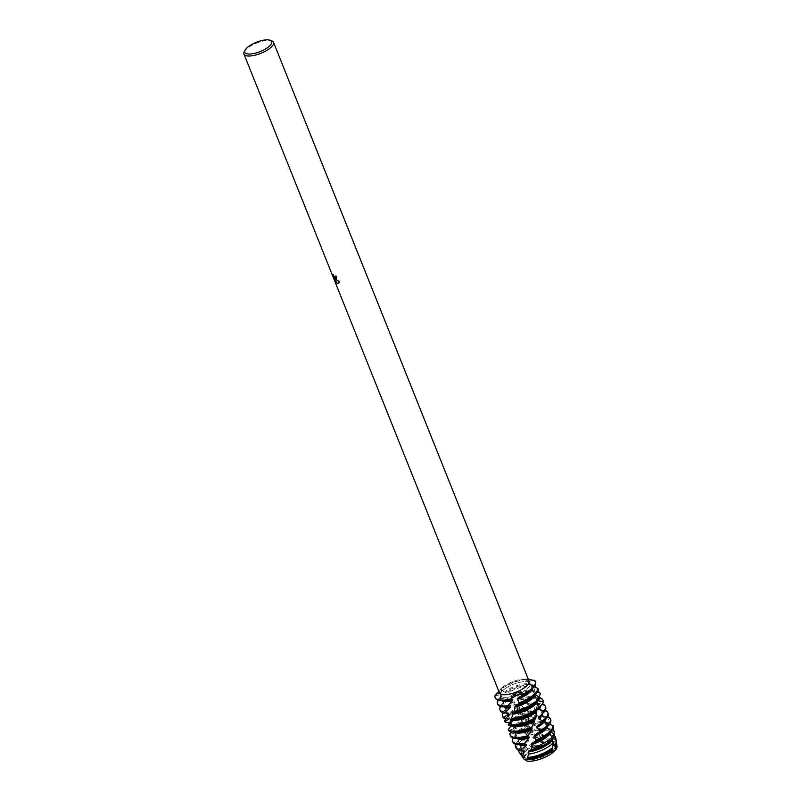 <?xml version="1.0" encoding="UTF-8"?>
<svg xmlns="http://www.w3.org/2000/svg" width="801" height="801" viewBox="0 0 801 801"><rect width="100%" height="100%" fill="white"/><g stroke="black" fill="none" stroke-linecap="round" stroke-linejoin="round"><path stroke-width="0.6" stroke-dasharray="4 3" d="M527.809 759.468A16.01 5.557 158.2 0 1 525.316 757.786A16.01 5.557 158.2 0 1 530.192 750.867A16.01 5.557 158.2 0 1 546.743 744.249A16.01 5.557 158.2 0 1 552.55 744.219A16.01 5.557 158.2 0 1 555.043 745.901A16.01 5.557 158.2 0 1 545.611 755.493A16.01 5.557 158.2 0 1 527.809 759.468A16.01 5.557 158.2 0 1 525.316 757.786A16.01 5.557 158.2 0 1 530.192 750.867A16.01 5.557 158.2 0 1 546.743 744.249A16.01 5.557 158.2 0 1 552.55 744.219A16.01 5.557 158.2 0 1 555.043 745.901A16.01 5.557 158.2 0 1 545.611 755.493A16.01 5.557 158.2 0 1 527.809 759.468M515.734 744.259A21.096 7.319 158.2 0 1 518.317 740.805A21.096 7.319 158.2 0 1 519.839 739.443L522.132 740.194L527.849 740.174L528.89 740.695L527.499 741.966L535.348 743.939L536.49 744.519L535.869 745L539.263 746.372A17.722 6.148 158.2 0 0 529.391 751.428L530.192 750.867L529.391 751.428A17.722 6.148 158.2 0 0 524.184 759.468A17.722 6.148 158.2 0 1 529.391 751.428A17.722 6.148 158.2 0 1 539.263 746.372L545.621 744.489A17.722 6.148 158.2 0 1 547.704 744.099A17.722 6.148 158.2 0 1 554.142 744.069A17.722 6.148 158.2 0 1 556.555 745.341M502.878 697.14A16.01 5.557 158.2 0 1 500.385 695.458A16.01 5.557 158.2 0 1 509.826 685.856A16.01 5.557 158.2 0 1 527.619 681.891A16.01 5.557 158.2 0 1 530.112 683.563A16.01 5.557 158.2 0 1 520.68 693.165A16.01 5.557 158.2 0 1 502.878 697.14A16.01 5.557 158.2 0 1 500.385 695.458A16.01 5.557 158.2 0 1 509.826 685.856A16.01 5.557 158.2 0 1 527.619 681.891A16.01 5.557 158.2 0 1 530.112 683.563A16.01 5.557 158.2 0 1 520.68 693.165A16.01 5.557 158.2 0 1 502.878 697.14M244.255 51.795A15.92 5.517 158.2 0 1 256.06 43.334A15.92 5.517 158.2 0 1 271.038 40.621A15.92 5.517 158.2 0 1 271.709 40.811M499.454 692.875A15.92 5.517 158.2 0 1 502.668 687.238A15.92 5.517 158.2 0 1 522.793 679.188A15.92 5.517 158.2 0 1 526.527 679.388A15.92 5.517 158.2 0 1 529.01 681.05M528.39 679.498L525.877 679.038L527.899 678.858L526.998 681.09L527.609 681.541L534.657 680.409L527.609 681.541L527.048 681.16L527.899 678.858L528.44 679.308A21.707 7.529 -21.8 0 0 503.909 687.328A21.707 7.529 -21.8 0 0 500.775 689.461L500.265 689.25A21.707 7.529 158.2 0 1 526.928 678.908A21.707 7.529 158.2 0 1 527.899 678.858L527.899 678.858A21.707 7.529 158.2 0 0 500.265 689.25L498.823 691.293M336.3 279.008L336.62 276.055A15.77 5.467 158.2 0 1 335.629 275.995L335.659 276.075M335.489 277.747L334.147 276.916L332.946 274.603M338.623 283.224L339.584 281.752L334.948 278.638M335.709 281.712L334.428 278.147M495.128 695.278L500.945 692.074L501.676 689.771L500.265 689.25L501.286 689.501L500.945 692.074L495.378 695.538A21.707 7.529 -21.8 0 0 495.198 697.801M555.393 750.217L553.471 750.767M543.499 742.387L541.606 742.717A17.272 5.987 158.2 0 1 550.257 741.336L551.088 741.346A18.273 6.338 158.2 0 0 543.499 742.387L545.621 744.489A17.722 6.148 158.2 0 1 547.704 744.099A17.722 6.148 158.2 0 1 554.142 744.069A17.722 6.148 158.2 0 1 557.035 746.412M551.088 741.346A18.273 6.338 158.2 0 1 553.691 741.616A18.273 6.338 158.2 0 1 556.194 742.958M507.433 691.894L505.311 692.505A17.272 5.987 158.2 0 1 507.524 691.023A17.272 5.987 158.2 0 1 527.579 684.635A17.272 5.987 158.2 0 1 530.272 684.955L534.447 685.035L535.358 686.107A21.707 7.529 -21.8 0 0 534.718 685.936A21.707 7.529 -21.8 0 0 508.695 692.314L507.433 691.894A21.707 7.529 158.2 0 1 531.263 684.685A21.707 7.529 158.2 0 1 534.347 685.015A21.707 7.529 158.2 0 1 534.447 685.035M505.311 692.505L504.42 691.984A17.272 5.987 158.2 0 1 507.153 690.102A17.272 5.987 158.2 0 1 529.441 683.924L530.272 684.955M497.912 700.104A21.707 7.529 158.2 0 1 499.303 698.142L500.124 698.552A21.707 7.529 -21.8 0 0 497.801 704.329M504.42 691.984L500.775 689.461M500.425 706.402A21.707 7.529 158.2 0 1 502.838 703.358A21.707 7.529 158.2 0 1 505.761 700.905L506.853 701.306A21.707 7.529 -21.8 0 0 500.325 710.627M540.365 694.026A21.707 7.529 -21.8 0 0 537.241 692.234A21.707 7.529 -21.8 0 0 517.656 695.588L516.315 695.068A21.707 7.529 158.2 0 1 533.786 690.983A21.707 7.529 158.2 0 1 536.87 691.313A21.707 7.529 158.2 0 1 537.631 691.523M508.805 713.17A17.272 5.987 158.2 0 1 505.331 711.218A17.272 5.987 158.2 0 1 512.199 702.697A17.272 5.987 158.2 0 1 513.942 701.686L515.023 702.217L513.811 703.749L521.591 705.561L522.753 706.172L522.242 706.983L533.466 711.859L538.112 716.244L540.925 716.324L542.127 717.165L544.6 722.592L548.525 722.642L549.496 723.663L549.025 728.76L549.666 729.881L552.41 729.881M506.853 701.306L513.942 701.686M506.372 713.04A17.272 5.987 158.2 0 1 505.701 712.129A17.272 5.987 158.2 0 1 507.994 707.083A17.272 5.987 158.2 0 1 512.56 703.618A17.272 5.987 158.2 0 1 515.023 702.217M502.948 712.7A21.707 7.529 158.2 0 1 505.361 709.656A21.707 7.529 158.2 0 1 511.098 705.311A21.707 7.529 158.2 0 1 513.811 703.749L515.093 704.199A21.707 7.529 -21.8 0 0 511.469 706.232A21.707 7.529 -21.8 0 0 502.838 716.935M543.138 700.815A21.707 7.529 -21.8 0 0 539.754 698.532A21.707 7.529 -21.8 0 0 526.968 699.623L525.616 698.973A21.707 7.529 158.2 0 1 536.3 697.281A21.707 7.529 158.2 0 1 539.163 697.561M508.665 718.527A17.272 5.987 158.2 0 1 507.854 717.516A17.272 5.987 158.2 0 1 514.713 708.995A17.272 5.987 158.2 0 1 521.591 705.561M511.148 719.558L511.048 720.279M513 719.588A17.272 5.987 158.2 0 1 511.148 719.438M507.854 717.516L508.214 718.437A17.272 5.987 158.2 0 1 510.517 713.381A17.272 5.987 158.2 0 1 515.083 709.916A17.272 5.987 158.2 0 1 522.753 706.172M506.002 718.137A21.707 7.529 158.2 0 1 507.884 715.954A21.707 7.529 158.2 0 1 513.621 711.608A21.707 7.529 158.2 0 1 522.843 707.063M545.661 707.113A21.707 7.529 -21.8 0 0 542.277 704.83A21.707 7.529 -21.8 0 0 535.809 704.69L534.577 703.879A21.707 7.529 158.2 0 1 538.823 703.578A21.707 7.529 158.2 0 1 541.907 703.909A21.707 7.529 158.2 0 1 542.317 704.019M509.126 724.284L510.597 723.673L510.217 723.073A17.272 5.987 158.2 0 1 517.236 715.293A17.272 5.987 158.2 0 1 529.511 710.056M524.204 707.603A21.707 7.529 -21.8 0 0 513.992 712.53A21.707 7.529 -21.8 0 0 505.171 722.132M510.597 723.673A17.272 5.987 158.2 0 1 513.04 719.678A17.272 5.987 158.2 0 1 517.606 716.214A17.272 5.987 158.2 0 1 530.642 710.777M509.796 722.882A21.707 7.529 158.2 0 1 510.397 722.262A21.707 7.529 158.2 0 1 516.144 717.906A21.707 7.529 158.2 0 1 532.134 711.168M548.184 713.411A21.707 7.529 -21.8 0 0 544.8 711.138A21.707 7.529 -21.8 0 0 543.529 710.918L542.497 709.936A21.707 7.529 158.2 0 1 544.43 710.217A21.707 7.529 158.2 0 1 545.191 710.417M554.512 732.474A20.656 7.169 -21.8 0 0 551.759 731.053A20.656 7.169 -21.8 0 0 531.844 734.777L529.381 733.646L526.137 734.537L522.272 730.983L519.489 731.033L516.865 728.9L513.721 727.809L514.182 727.398L513.571 726.978A17.272 5.987 158.2 0 1 519.759 721.601A17.272 5.987 158.2 0 1 537.07 715.363M513.571 726.978L508.184 724.955M533.466 711.859A21.707 7.529 -21.8 0 0 516.505 718.827A21.707 7.529 -21.8 0 0 508.865 725.396M514.202 727.518A17.272 5.987 158.2 0 1 515.554 725.976A17.272 5.987 158.2 0 1 520.119 722.522A17.272 5.987 158.2 0 1 538.112 716.214M513.721 727.809A21.707 7.529 158.2 0 1 518.658 724.204A21.707 7.529 158.2 0 1 540.925 716.324M509.847 733.606L510.277 734.116A21.707 7.529 -21.8 0 0 510.397 735.829M518.617 730.522A17.272 5.987 158.2 0 1 522.272 727.899A17.272 5.987 158.2 0 1 543.729 721.601M542.127 717.165A21.707 7.529 -21.8 0 0 519.028 725.125A21.707 7.529 -21.8 0 0 514.693 728.209M519.489 731.033A17.272 5.987 158.2 0 1 522.642 728.82A17.272 5.987 158.2 0 1 542.698 722.432A17.272 5.987 158.2 0 1 544.6 722.592M521.081 730.572A21.707 7.529 158.2 0 1 521.181 730.502A21.707 7.529 158.2 0 1 546.382 722.482A21.707 7.529 158.2 0 1 548.525 722.642M513.03 737.901A21.707 7.529 158.2 0 1 513.711 736.82L514.462 737.24A21.707 7.529 -21.8 0 0 512.92 742.127M529.381 733.646A21.096 7.319 158.2 0 1 548.405 728.77A21.096 7.319 158.2 0 1 551.398 729.1A21.096 7.319 158.2 0 1 552.65 729.491M522.132 740.194A20.656 7.169 -21.8 0 0 516.905 749.085M524.845 751.058A17.272 5.987 158.2 0 1 520.45 749.015A17.272 5.987 158.2 0 1 527.318 740.494A17.272 5.987 158.2 0 1 527.849 740.174M521.661 750.978A17.272 5.987 158.2 0 1 520.82 749.936A17.272 5.987 158.2 0 1 523.113 744.88A17.272 5.987 158.2 0 1 527.679 741.416A17.272 5.987 158.2 0 1 528.89 740.695M518.948 750.477A19.685 6.829 158.2 0 1 521.681 746.282A19.685 6.829 158.2 0 1 526.888 742.337A19.685 6.829 158.2 0 1 527.499 741.966M556.315 741.636A18.834 6.538 -21.8 0 0 553.241 739.143A18.834 6.538 -21.8 0 0 541.086 740.374L537 737.571A19.685 6.829 158.2 0 1 549.746 735.058A19.685 6.829 158.2 0 1 552.55 735.358A19.685 6.829 158.2 0 1 554.262 735.989M524.315 756.655A17.272 5.987 158.2 0 1 522.973 755.313A17.272 5.987 158.2 0 1 529.831 746.792A17.272 5.987 158.2 0 1 535.348 743.939M532.495 743.718A18.834 6.538 -21.8 0 0 528.69 745.821A18.834 6.538 -21.8 0 0 521.451 755.573M528.119 757.386A17.272 5.987 158.2 0 1 527.178 757.345M523.474 756.514A17.272 5.987 158.2 0 1 523.333 756.234A17.272 5.987 158.2 0 1 525.636 751.178A17.272 5.987 158.2 0 1 530.202 747.713A17.272 5.987 158.2 0 1 536.49 744.519M522.442 756.394A18.273 6.338 158.2 0 1 525.035 751.769A18.273 6.338 158.2 0 1 529.872 748.104A18.273 6.338 158.2 0 1 535.869 745M508.585 725.466L511.098 724.755L511.088 725.816M508.335 730.282L512.74 729.26L513.131 729.861L511.589 731.874M510.277 734.116L516.174 733.145L516.825 733.676L513.711 736.82M514.462 737.24L521.311 736.68L522.182 737.19L519.839 739.443M541.606 742.717L540.455 742.036L541.086 740.374M537 737.571L533.696 738.342L532.555 737.751L531.844 734.777M528.45 679.508L529.441 683.924M535.088 687.208L534.367 691.333L534.938 692.485L537.06 692.434M538.713 697.23L537.531 699.523L537.841 700.775M536.5 702.066L539.323 699.083M535.378 694.397L535.028 693.115L538.272 689.671M534.047 686.787L532.355 686.097L531.774 684.965L534.978 681L534.657 680.409M495.378 695.538L501.546 694.687L502.277 695.198L499.303 698.142M500.124 698.552L507.103 698.152L508.034 698.662L505.761 700.905M553.861 733.956L552.66 736.77L553.461 737.931M552.179 740.284L552.049 738.983L554.192 736.94M550.447 732.244A17.272 5.987 158.2 0 0 550.517 731.583L550.127 730.362L553.401 726.767M549.396 724.284L547.063 723.513L546.412 722.402L549.516 718.317L548.765 717.165M547.554 716.985L541.907 716.264L541.035 715.283L543.529 710.918M542.497 709.936L535.368 709.936L534.317 709.095L535.809 704.69M534.577 703.879L527.869 704.55L526.728 703.829L526.968 699.623M525.616 698.973L519.959 699.984L518.798 699.373L517.656 695.588M516.315 695.068L512.26 696.049L508.695 692.314M533.696 738.342A17.272 5.987 158.2 0 1 547.734 735.028A17.272 5.987 158.2 0 1 552.88 737.11A17.272 5.987 158.2 0 1 553.04 737.991M552.049 738.983A17.272 5.987 158.2 0 1 550.217 741.235M532.555 737.751A17.272 5.987 158.2 0 1 552.52 736.189A17.272 5.987 158.2 0 1 552.66 736.77M519.228 744.73A17.272 5.987 158.2 0 1 518.297 743.628A17.272 5.987 158.2 0 1 520.6 738.582A17.272 5.987 158.2 0 1 522.182 737.19M526.137 734.537A17.272 5.987 158.2 0 1 545.211 728.73A17.272 5.987 158.2 0 1 549.666 729.881M550.127 730.362A17.272 5.987 158.2 0 1 547.694 734.938M523.083 744.79A17.272 5.987 158.2 0 1 517.927 742.707A17.272 5.987 158.2 0 1 521.311 736.68M525.096 734.006A17.272 5.987 158.2 0 1 549.035 728.76M549.496 723.663A21.707 7.529 -21.8 0 0 522.272 730.983M547.063 723.513A17.272 5.987 158.2 0 1 547.844 724.505A17.272 5.987 158.2 0 1 547.924 725.946M516.715 738.432A17.272 5.987 158.2 0 1 515.774 737.331A17.272 5.987 158.2 0 1 516.825 733.676M546.412 722.402A17.272 5.987 158.2 0 1 547.473 723.583A17.272 5.987 158.2 0 1 545.181 728.64M520.56 738.482A17.272 5.987 158.2 0 1 515.413 736.409A17.272 5.987 158.2 0 1 516.174 733.145M550.698 719.709A21.707 7.529 -21.8 0 0 549.516 718.317M541.917 716.264A17.272 5.987 158.2 0 1 545.321 718.207A17.272 5.987 158.2 0 1 545.411 719.648M514.192 732.134A17.272 5.987 158.2 0 1 513.261 731.033A17.272 5.987 158.2 0 1 513.131 729.861M541.035 715.283A17.272 5.987 158.2 0 1 544.96 717.285A17.272 5.987 158.2 0 1 542.657 722.342M518.037 732.184A17.272 5.987 158.2 0 1 512.89 730.111A17.272 5.987 158.2 0 1 512.74 729.26M535.368 709.936A17.272 5.987 158.2 0 1 537.661 709.836A17.272 5.987 158.2 0 1 542.808 711.909A17.272 5.987 158.2 0 1 542.898 713.311M534.317 709.095A17.272 5.987 158.2 0 1 542.437 710.988A17.272 5.987 158.2 0 1 540.134 716.044M515.524 725.886A17.272 5.987 158.2 0 1 511.098 724.755M527.869 704.54A17.272 5.987 158.2 0 1 535.138 703.528A17.272 5.987 158.2 0 1 540.285 705.611A17.272 5.987 158.2 0 1 540.435 706.432M526.728 703.829A17.272 5.987 158.2 0 1 539.914 704.69A17.272 5.987 158.2 0 1 538.903 708.294M519.959 699.984A17.272 5.987 158.2 0 1 532.615 697.23A17.272 5.987 158.2 0 1 537.761 699.303A17.272 5.987 158.2 0 1 537.851 700.745M518.798 699.373A17.272 5.987 158.2 0 1 537.401 698.392A17.272 5.987 158.2 0 1 537.531 699.523M536.49 701.856A17.272 5.987 158.2 0 1 535.098 703.438M512.26 696.049A17.272 5.987 158.2 0 1 530.102 690.933A17.272 5.987 158.2 0 1 534.938 692.485M504.109 706.933A17.272 5.987 158.2 0 1 503.178 705.831A17.272 5.987 158.2 0 1 505.481 700.785A17.272 5.987 158.2 0 1 508.034 698.662M511.188 695.508A17.272 5.987 158.2 0 1 534.367 691.333M535.028 693.115A17.272 5.987 158.2 0 1 532.585 697.14M507.964 706.993A17.272 5.987 158.2 0 1 502.808 704.91A17.272 5.987 158.2 0 1 507.103 698.152M535.479 681.681A21.707 7.529 -21.8 0 0 534.978 681M531.774 684.965A17.272 5.987 158.2 0 1 532.355 685.786A17.272 5.987 158.2 0 1 530.062 690.842M505.441 700.685A17.272 5.987 158.2 0 1 500.295 698.612A17.272 5.987 158.2 0 1 501.546 694.687M532.355 686.097A17.272 5.987 158.2 0 1 532.725 686.707A17.272 5.987 158.2 0 1 532.815 688.149M501.596 700.635A17.272 5.987 158.2 0 1 500.655 699.533A17.272 5.987 158.2 0 1 502.277 695.198M550.257 741.336A17.272 5.987 158.2 0 1 555.403 743.408A17.272 5.987 158.2 0 1 555.544 744.009M540.455 742.036A17.272 5.987 158.2 0 1 555.033 742.487A17.272 5.987 158.2 0 1 554.482 745.411M546.743 744.249L547.704 744.099L546.743 744.249M525.316 757.786L500.385 695.458L525.316 757.786M502.668 687.238L500.625 688.93M522.793 679.188L526.928 678.908M525.877 679.038L526.998 681.09M526.728 760.7L526.958 759.158M501.676 689.771L500.675 688.9M555.043 745.901L530.112 683.563L555.043 745.901M505.701 712.129L505.331 711.218M507.994 707.083L505.361 709.656M510.517 713.381L507.884 715.954M513.04 719.678L510.397 722.262M515.554 725.976L514.002 727.498M520.82 749.936L520.45 749.015M523.113 744.88L521.681 746.282M523.333 756.234L522.973 755.313M525.636 751.178L525.035 751.769M512.169 716.695L511.238 719.538M511.018 720.7C510.457 722.762 511.228 724.785 513.331 726.767M516.865 728.9L514.182 727.398M527.048 681.16C530.582 684.224 538.602 696.87 536.249 710.928M527.539 736.59L528.219 735.258M531.283 728.61L533.035 724.114M534.387 719.929L535.949 713.04M501.286 689.501L502.377 690.011M514.482 703.979L515.273 704.259M522.242 706.983L526.477 708.935M530.492 711.078L536.34 714.882M538.112 716.244C548.655 725.346 553.371 735.929 552.239 748.004M551.649 752.88L552.099 749.676M547.734 735.028L549.746 735.058M552.88 737.11L552.52 736.189M520.6 738.582L518.317 740.805M545.211 728.73L548.405 728.77M518.297 743.628L517.927 742.707M542.698 722.432L546.382 722.482M547.844 724.505L547.473 723.583M515.774 737.331L515.413 736.409M545.321 718.207L544.96 717.285M513.261 731.033L512.89 730.111M537.661 709.836L539.674 709.856M542.808 711.909L542.437 710.988M535.138 703.528L538.823 703.578M540.285 705.611L539.914 704.69M532.615 697.23L536.3 697.281M537.761 699.303L537.401 698.392M530.102 690.933L533.786 690.983M505.481 700.785L502.838 703.358M503.178 705.831L502.808 704.91M532.725 686.707L532.355 685.786M500.655 699.533L500.295 698.612M527.579 684.635L531.263 684.685M555.403 743.408L555.033 742.487"/><path stroke-width="1.2" d="M526.728 760.509L524.184 759.468L526.738 760.369L524.184 759.468L522.853 757.566A18.273 6.338 158.2 0 1 522.442 756.394M553.471 750.767L551.529 753.571L555.393 750.217L551.529 753.571A17.722 6.148 158.2 0 1 526.758 760.95A17.722 6.148 158.2 0 1 526.688 760.93L526.688 760.86M332.946 274.603L335.028 277.827L335.519 276.065A15.92 5.517 -21.8 0 0 336.5 276.125L336.25 279.048L334.828 278.708L339.474 281.832L338.563 283.254L336.991 283.204L334.307 278.217L335.909 282.202M270.027 40.23L271.709 40.811A15.92 5.517 158.2 0 1 273.521 42.293A15.92 5.517 158.2 0 1 264.14 51.835A15.92 5.517 158.2 0 1 246.448 55.78A15.92 5.517 158.2 0 1 243.965 54.108A15.92 5.517 158.2 0 1 244.255 51.795L245.066 50.213A14.468 5.016 158.2 0 1 255.799 42.513A14.468 5.016 158.2 0 1 269.416 40.05A14.468 5.016 158.2 0 1 270.027 40.23A14.468 5.016 158.2 0 1 265.441 48.991A14.468 5.016 158.2 0 1 247.058 53.837A14.468 5.016 158.2 0 1 245.066 50.213M273.521 42.293L529.01 681.05A15.92 5.517 158.2 0 1 519.629 690.592A15.92 5.517 158.2 0 1 501.937 694.547A15.92 5.517 158.2 0 1 499.454 692.875L243.965 54.108M336.44 282.783L334.438 279.719M334.858 280.56L333.006 275.574L334.858 280.56M333.046 276.255L333.106 274.443M498.823 691.293L495.128 695.278A21.707 7.529 158.2 0 0 498.482 699.844A21.707 7.529 158.2 0 1 495.098 697.571A21.707 7.529 158.2 0 1 495.128 695.278M335.659 276.075L335.489 277.747M333.216 274.373L333.166 276.185M336.3 279.008L334.828 278.708M334.978 280.49L335.709 281.712M334.307 278.217L337.101 283.133L338.623 283.224M528.39 679.498L534.657 680.409A21.707 7.529 158.2 0 1 522.723 694.397L517.186 694.918L510.828 698.883C515.233 692.074 519.198 690.582 522.723 694.397L522.482 695.078A21.707 7.529 -21.8 0 0 526.958 692.615A21.707 7.529 -21.8 0 0 532.695 688.259A21.707 7.529 -21.8 0 0 535.589 681.911A21.707 7.529 -21.8 0 0 535.479 681.681M510.067 722.993L505.171 722.132L504.82 721.601L508.785 719.238L508.665 718.527L503.729 718.096L503.699 717.436L508.685 714.011L508.805 713.17L504.43 713.05L510.027 707.854L510.317 706.872L506.893 706.832L512.42 700.765L512.78 699.663L510.547 699.453L510.828 698.883A21.707 7.529 158.2 0 1 498.482 699.844A21.707 7.529 158.2 0 0 510.828 698.883L517.186 694.918L522.723 694.397A21.707 7.529 158.2 0 0 535.398 681.451A21.707 7.529 158.2 0 0 534.657 680.409M556.555 745.341A17.722 6.148 158.2 0 1 555.393 750.217A17.722 6.148 158.2 0 0 557.035 746.412L556.675 744.039A18.273 6.338 158.2 0 1 555.904 746.722L555.393 750.217M551.649 752.88L551.529 753.571A17.722 6.148 158.2 0 1 526.758 760.95A17.722 6.148 158.2 0 1 526.688 760.93L527.469 757.366A18.834 6.538 -21.8 0 0 548.685 750.407A18.834 6.538 -21.8 0 0 552.63 747.573L553.481 742.687L552.049 738.983M532.815 688.149A17.272 5.987 158.2 0 1 525.856 695.228A17.272 5.987 158.2 0 1 517.526 699.213L519.008 702.877L518.377 704.159A21.707 7.529 -21.8 0 0 529.471 698.913A21.707 7.529 -21.8 0 0 535.218 694.557A21.707 7.529 -21.8 0 0 538.272 689.671L537.932 688.339L534.047 686.787M537.932 688.339A21.707 7.529 158.2 0 1 529.111 697.991A21.707 7.529 158.2 0 1 519.008 702.877M532.695 688.259L530.062 690.842A17.272 5.987 158.2 0 1 525.496 694.307A17.272 5.987 158.2 0 1 517.987 697.981L517.526 699.213M507.393 705.821A21.707 7.529 158.2 0 1 500.815 705.691A21.707 7.529 158.2 0 1 497.431 703.408A21.707 7.529 158.2 0 1 497.912 700.104M497.431 703.408L497.801 704.329A21.707 7.529 -21.8 0 0 501.186 706.612A21.707 7.529 -21.8 0 0 504.27 706.943A21.707 7.529 -21.8 0 0 506.893 706.832M522.482 695.078L517.987 697.981M518.377 704.159L515.063 706.021L514.192 712.379A21.707 7.529 -21.8 0 0 531.994 705.21A21.707 7.529 -21.8 0 0 537.731 700.865A21.707 7.529 -21.8 0 0 539.323 699.083L539.313 697.671L535.378 694.397M535.218 694.557L532.585 697.14A17.272 5.987 158.2 0 1 528.009 700.605A17.272 5.987 158.2 0 1 515.063 706.021M495.198 697.801A21.707 7.529 -21.8 0 0 495.278 698.031A21.707 7.529 -21.8 0 0 498.663 700.304A21.707 7.529 -21.8 0 0 501.756 700.635A21.707 7.529 -21.8 0 0 510.547 699.453M535.328 694.447A17.272 5.987 158.2 0 1 528.38 701.526A17.272 5.987 158.2 0 1 514.663 707.123M539.313 697.671A21.707 7.529 158.2 0 1 531.624 704.289A21.707 7.529 158.2 0 1 514.783 711.238M504.69 712.209A21.707 7.529 158.2 0 1 503.338 711.989A21.707 7.529 158.2 0 1 499.954 709.706A21.707 7.529 158.2 0 1 500.425 706.402M499.954 709.706L500.325 710.627A21.707 7.529 -21.8 0 0 503.709 712.91A21.707 7.529 -21.8 0 0 504.43 713.05M514.192 712.379L512.62 713.2L512.169 716.695L510.708 719.518A21.707 7.529 -21.8 0 0 534.517 711.508A21.707 7.529 -21.8 0 0 538.282 708.885L538.552 707.443L536.49 701.856M537.731 700.865L535.098 703.438A17.272 5.987 158.2 0 1 530.532 706.903A17.272 5.987 158.2 0 1 512.62 713.2M508.685 714.011A17.272 5.987 158.2 0 1 506.372 713.04M536.55 703.178A17.272 5.987 158.2 0 1 530.903 707.824A17.272 5.987 158.2 0 1 512.33 714.172M503.699 717.436A21.707 7.529 158.2 0 1 502.477 716.014A21.707 7.529 158.2 0 1 502.948 712.7M538.552 707.443A21.707 7.529 158.2 0 1 534.147 710.597A21.707 7.529 158.2 0 1 511.148 718.547M539.163 697.561A21.707 7.529 158.2 0 1 539.393 697.611A21.707 7.529 158.2 0 1 542.778 699.894A21.707 7.529 158.2 0 1 542.908 701.556L543.178 702.898L538.903 708.294L538.963 709.606L543.799 711.018L543.749 712.439L538.612 717.386L538.442 718.717L542.617 720.83L542.297 722.272L536.96 726.477L536.63 727.779L539.774 730.622L539.253 732.024A21.707 7.529 -21.8 0 0 542.077 730.412A21.707 7.529 -21.8 0 0 547.814 726.056A21.707 7.529 -21.8 0 0 550.698 719.709L550.337 718.787A21.707 7.529 158.2 0 1 541.706 729.491A21.707 7.529 158.2 0 1 539.774 730.622M502.477 716.014L502.838 716.935A21.707 7.529 -21.8 0 0 503.729 718.096M510.708 719.518L513 719.588A17.272 5.987 158.2 0 0 533.055 713.2A17.272 5.987 158.2 0 0 536.269 710.948L538.282 708.885M508.785 719.238A17.272 5.987 158.2 0 1 508.214 718.437L508.214 718.437M511.148 719.438L508.585 725.466A21.707 7.529 -21.8 0 0 508.745 725.506A21.707 7.529 -21.8 0 0 511.829 725.836A21.707 7.529 -21.8 0 0 535.559 718.687L536.039 717.275A21.707 7.529 158.2 0 1 508.785 724.675L508.585 725.466M536.039 717.275L536.109 712.279A17.272 5.987 158.2 0 1 533.416 714.122A17.272 5.987 158.2 0 1 511.048 720.279M504.82 721.601A21.707 7.529 158.2 0 1 506.002 718.137M508.865 725.396L508.184 724.955A21.707 7.529 158.2 0 1 509.796 722.882M508.184 724.955L509.126 724.284M532.305 726.767A21.707 7.529 158.2 0 1 510.898 730.882A21.707 7.529 158.2 0 1 508.245 729.641L508.335 730.282A21.707 7.529 -21.8 0 0 511.268 731.804A21.707 7.529 -21.8 0 0 514.352 732.134A21.707 7.529 -21.8 0 0 531.704 728.099L534.387 719.929L535.559 718.687M542.297 722.272A21.707 7.529 -21.8 0 0 545.291 719.759L542.657 722.342A17.272 5.987 158.2 0 1 538.092 725.806A17.272 5.987 158.2 0 1 536.96 726.477M545.411 719.648A17.272 5.987 158.2 0 1 538.462 726.717A17.272 5.987 158.2 0 1 536.63 727.779M521.531 753.951L524.675 751.929L524.845 751.058L521.361 750.978L521.571 749.516L526.337 745.541L526.668 744.519L523.534 744.459L528.89 738.212L529.301 737.07L527.448 736.78L528.059 735.568A21.707 7.529 158.2 0 1 513.421 737.19A21.707 7.529 158.2 0 1 510.037 734.907A21.707 7.529 158.2 0 1 509.847 733.606L511.589 731.874M510.037 734.907L510.397 735.829A21.707 7.529 -21.8 0 0 513.781 738.101A21.707 7.529 -21.8 0 0 516.875 738.432A21.707 7.529 -21.8 0 0 527.448 736.78L527.539 736.59M539.253 732.024L534.417 735.248L534.007 736.489L535.869 739.994L535.248 741.305A21.707 7.529 -21.8 0 0 544.59 736.71A21.707 7.529 -21.8 0 0 550.337 732.364A21.707 7.529 -21.8 0 0 553.401 726.767L552.97 725.476L549.396 724.284M547.814 726.056L545.181 728.64A17.272 5.987 158.2 0 1 540.615 732.104A17.272 5.987 158.2 0 1 534.417 735.258M547.924 725.946A17.272 5.987 158.2 0 1 540.975 733.025A17.272 5.987 158.2 0 1 534.007 736.489M552.97 725.476A21.707 7.529 158.2 0 1 544.229 735.789A21.707 7.529 158.2 0 1 535.869 739.994M524.054 743.408A21.707 7.529 158.2 0 1 515.934 743.488A21.707 7.529 158.2 0 1 512.55 741.205A21.707 7.529 158.2 0 1 513.03 737.901M512.55 741.205L512.92 742.127A21.707 7.529 -21.8 0 0 516.305 744.409A21.707 7.529 -21.8 0 0 519.388 744.74A21.707 7.529 -21.8 0 0 523.534 744.459M535.248 741.305L531.554 743.448L531.834 747.974L530.753 750.016A20.656 7.169 -21.8 0 0 546.773 743.408A20.656 7.169 -21.8 0 0 552.229 739.263A20.656 7.169 -21.8 0 0 554.192 736.94L554.362 734.277L550.838 731.844M550.337 732.364L547.694 734.938A17.272 5.987 158.2 0 1 543.128 738.402A17.272 5.987 158.2 0 1 531.554 743.448M550.447 732.244A17.272 5.987 158.2 0 1 543.499 739.323A17.272 5.987 158.2 0 1 531.143 744.59M554.362 734.277A21.096 7.319 158.2 0 1 546.302 741.716A21.096 7.319 158.2 0 1 531.834 747.974M521.571 749.516A21.096 7.319 158.2 0 1 518.798 749.195A21.096 7.319 158.2 0 1 515.794 747.513A21.096 7.319 158.2 0 1 515.734 744.259M515.794 747.513L516.905 749.085A20.656 7.169 -21.8 0 0 519.839 750.737A20.656 7.169 -21.8 0 0 521.361 750.978M530.753 750.016L528.94 750.857L528.74 754.152L527.469 757.366M552.229 739.263L550.217 741.235A17.272 5.987 158.2 0 1 545.651 744.7A17.272 5.987 158.2 0 1 528.94 750.857M524.675 751.929A17.272 5.987 158.2 0 1 521.661 750.978M552.179 740.284A17.272 5.987 158.2 0 1 546.022 745.621A17.272 5.987 158.2 0 1 528.62 751.859M524.184 759.468L523.173 757.936L524.375 757.396L524.315 756.655L522.342 756.384L521.521 753.951A19.685 6.829 158.2 0 1 519.328 752.539A19.685 6.829 158.2 0 1 518.948 750.477M553.481 742.687A19.685 6.829 158.2 0 1 547.794 747.133A19.685 6.829 158.2 0 1 528.74 754.152M519.328 752.539L521.451 755.573A18.834 6.538 -21.8 0 0 522.342 756.384M551.529 753.571L552.239 748.004A17.272 5.987 158.2 0 1 548.174 750.998A17.272 5.987 158.2 0 1 528.119 757.386L527.398 757.376M524.365 757.396A17.272 5.987 158.2 0 1 523.474 756.514M552.139 749.335A17.272 5.987 158.2 0 1 548.535 751.919A17.272 5.987 158.2 0 1 527.018 758.217M552.049 750.647A18.273 6.338 158.2 0 1 549.276 752.55A18.273 6.338 158.2 0 1 526.938 759.258M511.088 725.816L508.245 729.641M527.899 678.858L528.45 679.508M534.447 685.035L535.358 686.107L535.088 687.208M537.06 692.434L539.774 692.805L540.365 694.026L538.713 697.23M537.851 700.745A17.272 5.987 158.2 0 1 537.841 700.775L542.908 701.556M528.069 735.568L531.754 730.081L531.704 728.099M536.109 712.279L536.269 710.948M552.41 729.881L553.631 730.021L554.512 732.474L553.861 733.956M553.461 737.931L555.774 738.091L556.104 743.248L554.482 745.411L554.602 746.722L555.904 746.722M550.337 718.787A21.707 7.529 158.2 0 0 548.765 717.165L547.554 716.985M554.262 735.989A19.685 6.829 158.2 0 1 555.764 737.961A19.685 6.829 158.2 0 1 555.774 738.091M556.104 743.248A18.834 6.538 -21.8 0 0 556.315 741.636L555.764 737.961M552.65 729.491A21.096 7.319 158.2 0 1 553.631 730.021M526.337 745.541A17.272 5.987 158.2 0 1 519.228 744.73M526.668 744.519A17.272 5.987 158.2 0 1 523.083 744.79L519.388 744.74M528.89 738.212A17.272 5.987 158.2 0 1 516.715 738.432M529.301 737.07A17.272 5.987 158.2 0 1 520.56 738.482L516.875 738.432M531.764 730.081A17.272 5.987 158.2 0 1 514.192 732.134M532.174 728.84A17.272 5.987 158.2 0 1 518.037 732.184L514.352 732.134M545.291 719.759A21.707 7.529 -21.8 0 0 548.184 713.411L547.814 712.49A21.707 7.529 158.2 0 1 542.617 720.83M545.191 710.417A21.707 7.529 158.2 0 1 547.814 712.49M542.898 713.311A17.272 5.987 158.2 0 1 538.442 718.717M534.357 721.351A17.272 5.987 158.2 0 1 511.669 725.836M541.366 714.842L540.134 716.044A17.272 5.987 158.2 0 1 538.612 717.386M534.678 720.039A17.272 5.987 158.2 0 1 515.524 725.886L511.829 725.836M543.749 712.439A21.707 7.529 -21.8 0 0 545.661 707.113L545.291 706.192A21.707 7.529 158.2 0 1 543.799 711.018M542.317 704.019A21.707 7.529 158.2 0 1 545.291 706.192M540.435 706.432A17.272 5.987 158.2 0 1 538.963 709.606M543.178 702.898A21.707 7.529 -21.8 0 0 543.138 700.815L542.778 699.894M537.631 691.523A21.707 7.529 158.2 0 1 539.774 692.805M510.027 707.854A17.272 5.987 158.2 0 1 504.109 706.933M510.317 706.872A17.272 5.987 158.2 0 1 507.964 706.993L504.27 706.943M512.78 699.663A17.272 5.987 158.2 0 1 505.441 700.685L501.756 700.635M512.42 700.765A17.272 5.987 158.2 0 1 501.596 700.635M555.544 744.009A17.272 5.987 158.2 0 1 554.602 746.722M556.194 742.958A18.273 6.338 158.2 0 1 556.675 744.039"/></g></svg>
